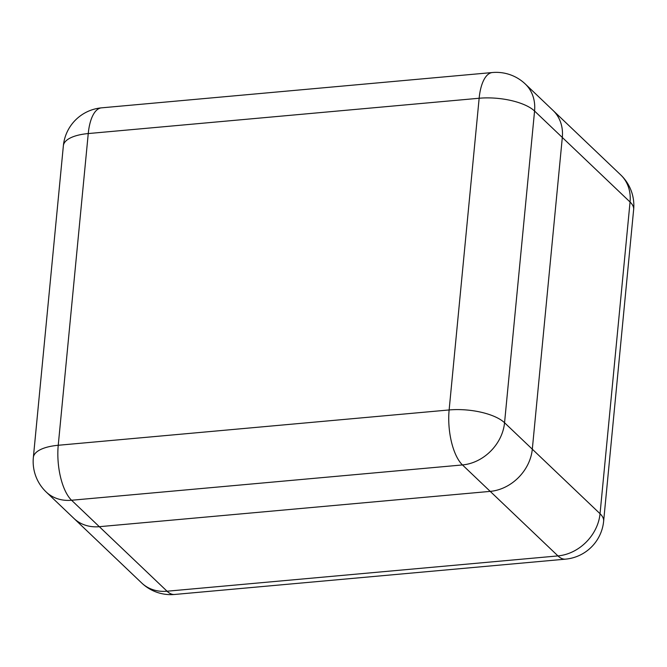 <?xml version="1.0" encoding="UTF-8"?>
<svg xmlns="http://www.w3.org/2000/svg" width="667" height="667" viewBox="0 0 667 667"><rect width="100%" height="100%" fill="white"/><g stroke="black" fill="none" stroke-linecap="round" stroke-linejoin="round"><path stroke-width="1" d="M99.325 526.688L490.22 491.379A42.146 34.942 -46.4 0 0 532.308 449.183L562.314 137.477A42.146 34.942 -46.4 0 0 553.035 110.43A42.146 34.942 133.6 0 1 562.314 137.477L532.308 449.183A42.146 34.942 133.6 0 1 490.22 491.379L99.325 526.688A42.146 34.942 133.6 0 1 73.987 518.476A42.146 34.942 -46.4 0 0 99.325 526.688L167.058 591.22L557.962 555.911L462.464 464.941L71.569 500.25L99.325 526.688M600.042 513.715L630.057 202.009L534.567 111.039L504.552 422.745L600.042 513.715A42.146 34.942 133.6 0 1 557.962 555.911A42.146 17.117 -95.2 0 0 565.483 559.154A42.146 42.146 0 0 0 603.635 521.219A42.146 16.191 -174.5 0 0 600.042 513.715M633.65 209.513A42.146 42.146 0 0 0 620.769 174.962A42.146 34.942 133.6 0 1 630.057 202.009A42.146 16.191 5.5 0 1 633.65 209.513L603.635 521.219M565.483 559.154L174.579 594.472A42.146 17.117 -95.2 0 1 167.058 591.22A42.146 34.942 133.6 0 1 141.721 583.008L46.231 492.038A42.146 34.942 -46.4 0 0 71.569 500.25A42.146 17.117 -95.2 0 1 58.237 445.273L449.133 409.955L479.148 98.249L88.252 133.558L58.237 445.273A42.146 16.191 5.5 0 0 33.35 457.487A42.146 42.146 0 0 0 46.231 492.038M525.279 83.992A42.146 42.146 0 0 0 492.421 72.528A42.146 17.117 -95.2 0 0 479.148 98.249A42.146 16.191 5.5 0 1 534.567 111.039A42.146 34.942 -46.4 0 0 525.279 83.992L620.769 174.962M504.552 422.745A42.146 16.191 -174.5 0 0 449.133 409.955A42.146 17.117 -95.2 0 0 462.464 464.941A42.146 34.942 -46.4 0 0 504.552 422.745M63.365 145.781A42.146 16.191 -174.5 0 1 88.252 133.558A42.146 17.117 -95.2 0 1 101.517 107.846A42.146 42.146 0 0 0 63.365 145.781L33.35 457.487M141.721 583.008A42.146 42.146 0 0 0 174.579 594.472M492.421 72.528L101.517 107.846"/></g></svg>
